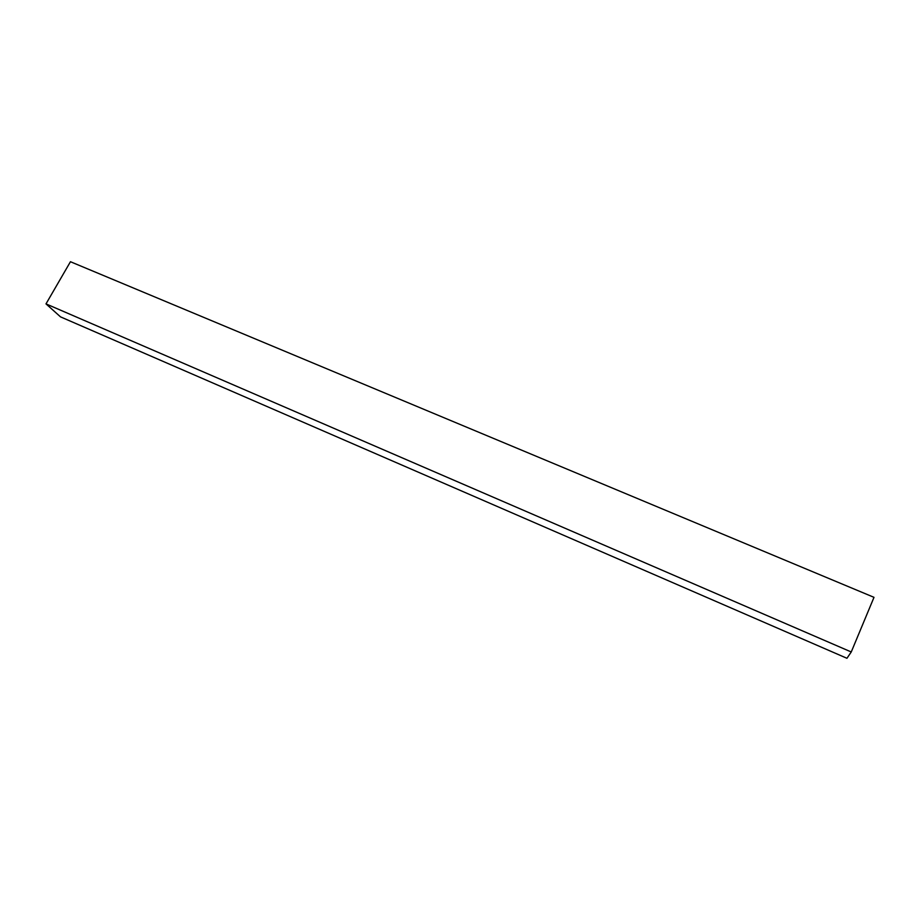 <?xml version="1.0" encoding="UTF-8"?>
<svg xmlns="http://www.w3.org/2000/svg" width="920" height="920" viewBox="0 0 920 920"><rect width="100%" height="100%" fill="white"/><g stroke="black" fill="none" stroke-linecap="round" stroke-linejoin="round"><path stroke-width="1.38" d="M46 303.887L60.524 316.871L846.952 658.283L851.253 651.969L46 303.887L70.449 261.717L874 597.333L851.253 651.969"/></g></svg>
